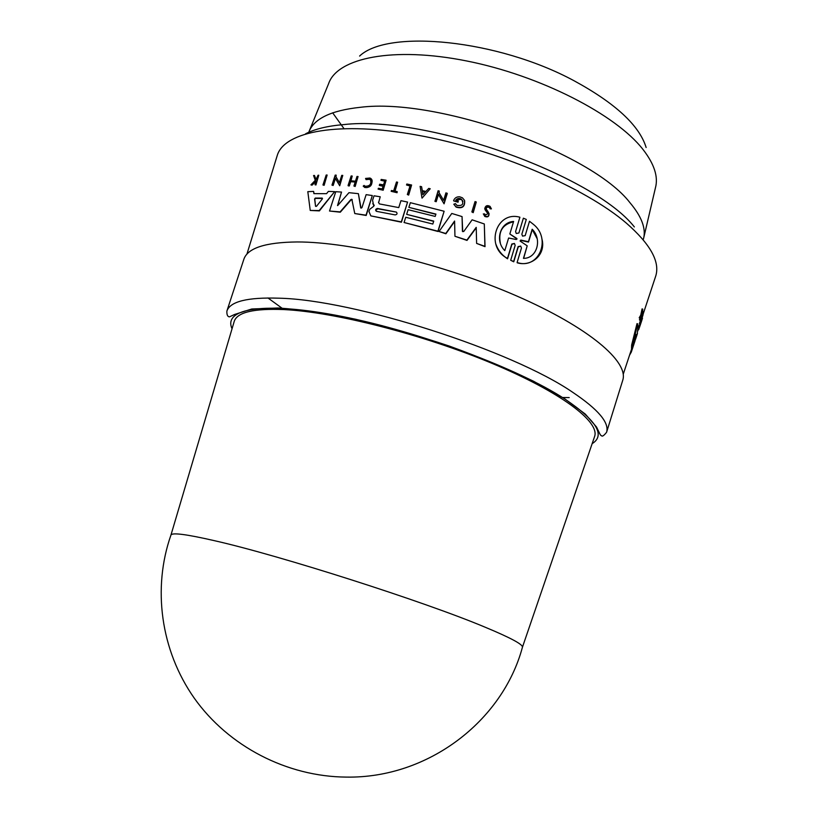 <?xml version="1.0" encoding="UTF-8"?>
<svg xmlns="http://www.w3.org/2000/svg" width="818" height="818" viewBox="0 0 818 818"><rect width="100%" height="100%" fill="white"/><g stroke="black" fill="none" stroke-linecap="round" stroke-linejoin="round"><path stroke-width="1.23" d="M359.593 56.064C387.885 28.998 497.743 39.468 574.134 80.798C615.422 103.293 639.42 125.532 646.138 147.516M243.733 259.654L243.866 259.234C247.649 248.058 265.41 242.302 297.169 241.954C350.82 241.831 444.072 264.275 516.536 295.901C589.175 327.527 628.837 361.822 622.774 380.166L622.641 380.585M484.992 627.14C510.473 637.743 522.958 644.431 522.446 647.191L522.416 647.304C502.62 720.944 428.233 778.46 346.423 777.1C286.791 776.701 228.375 746.21 194.316 698.235C160.42 650.095 152.414 587.825 170.921 535.125L170.962 535.023C172.169 532.426 186.657 534.307 214.418 540.678C279.776 555.412 424.245 601.578 484.992 627.14M234.02 322.077L234.275 321.229C237.373 312.231 253.979 308.355 284.091 309.582C334.593 312.006 422.62 334.388 491.628 363.182C560.8 391.996 599.553 421.577 594.686 436.25L594.4 437.088M640.054 324.194L639.4 323.529L642.406 314.47L643.091 314.756L640.054 324.194L643.091 314.756M639.993 318.509L639.195 317.783L640.77 315.094L642.069 308.887L642.795 309.194L641.476 315.39L639.921 318.09L641.261 316.269L640.208 320.278L643.101 311.607L641.701 314.991L642.795 309.194M640.208 320.278L639.502 319.981L639.87 318.458M638.868 326.903L639.431 327.527L638.776 327.251L639.799 324.092M632.181 348.744L631.506 348.468L631.639 345.053L637.007 323.621L637.733 323.918L632.345 345.339L632.181 348.744L637.058 334.736M370.605 322.742L370.83 323.775M381.3 326.392L382.18 325.656M562.457 397.497L569.205 397.589M655.392 277.087L655.75 276.014C660.157 261.77 650.361 244.153 626.384 223.15C584.788 187.434 496.24 149.428 417.691 135.195C339 120.829 284.603 131.391 277.322 155.236L276.985 156.33M372.313 195.533L366.198 215.471L354.767 213.539L366.024 215.165L372.313 195.533L366.127 194.653L361.965 207.629L361.024 208.171L358.386 193.672L348.969 192.68L337.66 205.594L341.525 192.066L335.769 191.698L329.521 211.034L340.114 211.882L350.81 199.623L351.842 199.275L354.767 213.539M352.261 199.745L350.994 199.95L340.298 212.199L329.521 211.034M341.525 192.066L337.527 205.533M358.386 193.672L360.687 207.772M380.227 196.78L378.622 202.608L380.227 196.78L374.031 195.799L372.579 200.349L373.795 206.208L369.685 209.367L368.969 211.606L370.84 215.87L401.311 221.893L407.569 202.066L400.953 200.666L398.755 207.598L379.378 203.907L378.468 202.291M407.569 202.066L401.454 222.199L370.83 215.88M374.296 205.328L372.752 203.713M334.654 191.647L319.398 210.891L310.237 210.451L319.194 210.553L334.654 191.647L328.386 191.392L326.566 193.661L313.897 193.641L313.611 191.402L307.813 191.668L310.237 210.451M313.611 191.402L314.061 193.641M342.773 175.41L339.726 185.768L335.431 178.457L333.151 185.471L331.965 185.103L332.957 185.134L335.237 178.109L339.531 185.43L342.773 175.41L341.75 175.359L339.398 182.608L335.769 176.443L336.198 175.144L335.196 175.113L331.965 185.103M336.198 175.144L335.973 176.78M430.227 188.753L422.057 198.13L430.227 188.753L428.734 188.396L425.902 191.484L422.2 190.604L421.587 186.688L420.115 186.351L421.924 197.813M421.587 186.688L422.292 190.625M439.297 191.064L438.1 190.758L435.002 201.381L436.199 201.698L438.468 194.449L444.062 203.825L447.282 193.508L445.933 192.854L443.601 200.328L438.877 192.414L439.297 191.064L439.031 192.659M476.281 201.985L473.203 212.66L471.853 211.923L473.09 212.332L476.281 201.985L475.033 201.586L471.853 211.923M433.652 221.361L406.658 214.357L433.734 221.105L432.814 224.04L405.738 217.271L404.082 222.516L437.916 231.187L444.123 211.248L410.35 202.69L408.867 207.363L435.933 214.081L435.196 216.422L408.131 209.694L406.658 214.357M435.851 214.336L408.867 207.363M444.123 211.248L438.039 231.494L404.082 222.516M484.307 223.968L485.023 246.658L476.618 243.406L484.91 246.351L484.307 223.968L472.119 219.817L463.806 231.433L462.722 231.627L462.058 216.586L451.781 213.457L439.051 231.514L445.779 233.478L454.593 221.034L454.951 236.269L466.894 240.103L476.219 227.343L476.618 243.406M476.229 227.803L467.006 240.41L454.951 236.269M454.603 221.504L445.902 233.784L439.051 231.514M462.058 216.586L462.436 231.361M541.823 238.6C546.577 254.817 531.107 267.046 517.211 262.803L517.109 262.476C538.714 270.073 552.038 238.641 533.131 224.122L529.491 221.269L525.176 235.635L522.538 236.116L521.853 234.214L526.301 219.428L523.367 218.191L518.909 232.977L516.27 233.508L515.575 231.596L519.911 217.23C496.291 210.502 484.9 246.218 506.771 258.018L507.457 258.468L511.823 244.02L514.43 243.447L515.166 245.39L510.688 260.267L513.643 261.484L518.121 246.617L520.718 246.085L521.455 248.028L517.109 262.476M520.718 246.085L518.213 246.954L513.745 261.811L510.688 260.267M514.42 243.447L511.915 244.357L507.559 258.795L506.874 258.345C501.659 254.838 497.978 250.083 495.851 244.081M519.911 217.23L515.575 231.596M526.301 219.428L521.853 234.214M484.706 214.204L483.336 213.897L484.614 216.095C488.223 217.107 489.512 215.87 488.479 212.363L486.004 208.672C486.424 206.842 487.518 206.371 489.287 207.24L490.156 208.825L491.413 208.876L490.023 206.33C487.18 204.929 485.422 205.696 484.757 208.641L487.876 213.805L485.35 215.052L484.634 213.866M487.855 213.662L484.972 209.623M491.413 208.876L490.156 208.825M489.287 207.24L489.389 207.567C487.62 206.698 486.526 207.179 486.117 209.009M489.041 213.467C489.205 216.576 487.763 217.557 484.726 216.422L484.614 216.095M462.978 201.248L461.516 199.469L456.669 199.602M458.264 200.85L458.06 202.21L453.714 200.921L457.937 201.882L458.264 200.85L455.769 200.113C457.354 198.283 459.225 197.966 461.393 199.142C464.143 204.019 462.661 206.105 456.945 205.39L455.421 203.621L453.796 204.224L455.994 206.79C462.16 208.59 464.992 206.422 464.481 200.298L462.415 197.803L459.685 196.79C456.7 196.657 454.665 197.925 453.591 200.604M464.655 200.747C465.043 206.79 462.201 208.917 456.117 207.107L453.796 204.224M355.186 182.066L350.677 181.678L349.306 185.942L348.253 185.85L349.122 185.604L350.503 181.34L355.278 181.76L353.908 186.034L354.971 186.146L358.069 176.545L356.996 176.443L355.462 181.197L350.687 180.768L352.21 176.034L351.157 175.952L348.069 185.512M352.21 176.034L350.963 180.788M358.069 176.545L355.155 186.473L353.908 186.034M386.116 180.205L383.172 190.226L378.1 189.111L383.018 189.899L386.116 180.205L381.198 179.439L380.922 180.287L384.808 180.901L383.55 184.837L379.664 184.224L379.286 185.41L383.172 186.023L382.251 188.917L378.366 188.293L378.1 189.111M383.08 186.31L379.286 185.41M384.716 181.187L380.922 180.287M318.764 175.226L315.922 184.991L314.991 184.663L315.707 184.633L318.764 175.226L318.049 175.256L315.952 179.633L314.47 175.461L313.56 175.522L315.288 180.318L310.922 184.868L311.801 184.817L315.421 181.064L316.177 181.034L314.991 184.663M316.055 181.402L312.026 185.175L310.922 184.868M314.47 175.461L316.014 179.571M370.636 180.113L369.531 179.295L366.075 179.623L369.368 178.958L370.472 179.776C371.597 184.111 369.838 186.269 365.196 186.248L364.041 185.42L363.212 186.146L364.675 187.199C369.746 189.633 375.37 180.113 369.92 178.027L365.564 178.436L365.912 179.285M371.842 179.94C372.558 185.246 370.227 187.772 364.838 187.526L363.212 186.146M397.18 191.576L397.078 192.721L391.157 191.32L396.924 192.404L397.18 191.576L394.797 191.126L397.62 182.22L396.474 182.005L393.642 190.901L391.423 190.502L391.157 191.32M397.62 182.22L395.033 191.167M411.607 185.011L408.673 195.093L407.333 194.51L408.53 194.776L411.607 185.011L406.832 184.019L406.526 184.98L410.115 185.727L407.333 194.51M410.022 186.003L406.526 184.98M327.139 175.032L324.122 185.318L322.946 184.97L323.918 184.97L327.139 175.032L326.178 175.042L322.946 184.97M642.559 311.075L643.071 311.29M640.77 315.094L641.476 315.39M642.11 318.008L639.533 327.18M640.923 323.079L642.508 318.171M638.06 329.46L638.654 329.705L641.527 321.198L639.748 326.586M633.613 343.141L636.148 334.388L635.995 337.047L633.613 343.141M637.161 334.439L638.132 326.566L637.733 323.918M631.639 345.053L632.345 345.339M630.627 351.914L631.271 352.169L629.543 355.186M635.054 340.748L631.271 352.169M508.612 238.018L504.798 250.605C494.634 240.881 499.972 222.128 513.622 221.433L509.829 233.979L516.751 238.437L516.26 239.51L508.612 238.018M513.52 221.801C502.569 224.357 498.172 231.433 500.33 243.028M517.048 238.999L509.829 233.979M527.201 245.84L520.268 241.167L520.769 240.073L528.438 241.719L532.181 229.244C542.416 239.193 537.14 258.59 523.448 258.355L527.201 245.84L523.653 258.335M537.14 238.672L532.273 229.602L528.53 242.067L520.861 240.41L520.064 240.932M436.199 201.698L438.346 194.122L443.939 203.508L447.149 193.191M434.869 201.064L436.076 201.381M425.207 192.24L422.446 191.586L422.937 194.715M422.446 191.586L425.421 192.005L422.865 194.796L422.313 191.269M639.4 323.529L640.085 323.816M639.195 317.783L639.921 318.09M639.471 319.664L640.177 319.961M638.214 329.521L637.467 331.781M316.474 206.33L315.564 206.33L314.582 198.938L315.319 198.058L322.22 198.089L322.312 198.968L316.474 206.33M322.496 198.457L315.523 198.406L314.797 199.285L315.564 206.33M376.597 211.361L376.341 211.289C375.145 209.909 375.534 208.968 377.517 208.467L396.362 212.087C397.589 213.549 397.18 214.49 395.145 214.909L376.597 211.361M396.362 212.087L377.681 208.784L375.738 210.584M282.128 308.263L267.946 297.956M309.357 130.798L328.652 83.559C337.333 57.955 392.947 46.217 466.597 60.951C540.166 75.512 615.872 114.54 642.948 149.397C654.288 163.989 658.439 176.811 655.433 187.843L643.797 237.527M343.897 128.508L332.66 112.823M308.754 132.281C313.713 118.774 330.912 110.44 360.36 107.301C437.446 97.454 591.506 152.588 629.921 202.659C641.772 216.688 646.271 228.835 643.429 239.091M305.605 133.784C314.858 128.999 327.619 125.931 343.887 124.581C425.984 114.939 593.469 174.674 634.359 226.944M606.588 432.262C603.858 435.718 602.15 436.843 601.486 435.646C600.893 435.8 600.054 434.593 598.96 432.047L596.557 427.057L585.299 414.082L564.901 398.939L533.817 381.372C508.663 369.184 480.534 357.425 449.419 346.106C417.528 335.441 386.157 326.474 355.329 319.184C325.901 313.161 300.186 309.429 278.192 307.987L251.77 308.989L234.592 314.47L229.439 316.873C227.568 316.689 226.719 314.756 226.883 311.075C230.144 301.484 247.465 297.179 278.856 298.192C353.744 299.664 512.273 350.513 572.948 392.466C598.234 409.45 609.451 422.722 606.588 432.262L622.774 380.166M232.046 328.734C222.752 308.57 264.102 300.963 342.169 316.474C420.002 331.811 518.438 368.693 564.696 398.928C596.506 420.37 605.657 435.288 592.15 443.663M635.392 336.791L635.995 337.047M635.116 337.773L635.698 338.008M522.446 647.191L594.686 436.25M623.224 374.286L631.741 348.56M637.498 331.157L638.786 327.251M642.948 314.695L655.75 276.014M246.903 254.183L277.322 155.236M641.292 321.955L641.793 320.431M635.658 338.979L637.467 333.488M170.962 535.023L234.275 321.229M226.883 311.075L243.866 259.234"/></g></svg>
